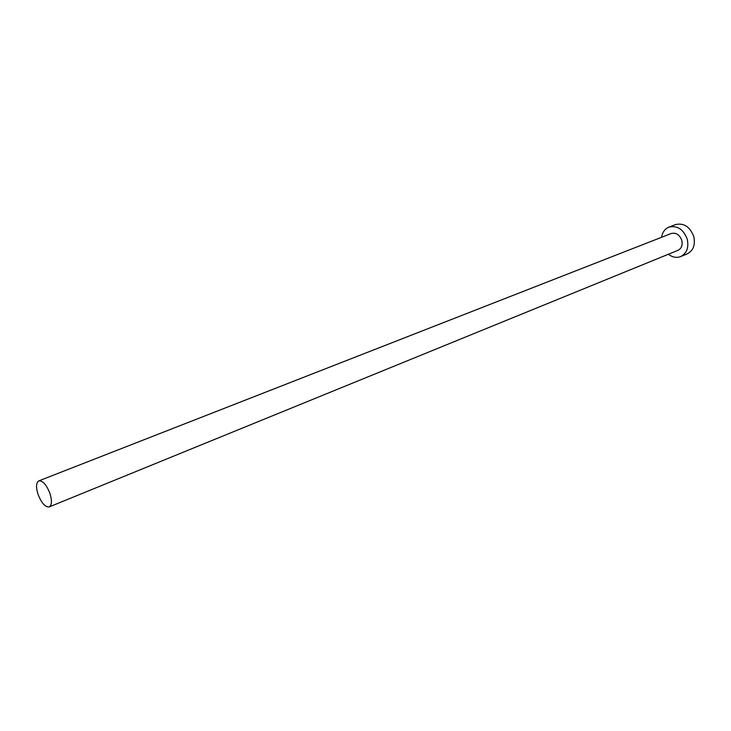 <?xml version="1.0" encoding="UTF-8"?>
<svg xmlns="http://www.w3.org/2000/svg" width="731" height="731" viewBox="0 0 731 731"><rect width="100%" height="100%" fill="white"/><g stroke="black" fill="none" stroke-linecap="round" stroke-linejoin="round"><path stroke-width="1.1" d="M38.003 494.247C41.457 503.047 45.194 507.277 49.215 506.912C51.864 505.203 52.129 500.762 50 493.599C46.537 484.772 42.809 480.541 38.816 480.888C36.121 482.615 35.856 487.065 38.003 494.247M49.215 506.912L678.021 250.322C681.52 248.485 682.781 245.177 681.795 240.398C679.602 234.697 676.102 232.394 671.296 233.491L38.816 480.888M668.381 254.251C672.447 257.339 676.55 258.107 680.698 256.563C686.784 253.346 688.967 247.571 687.259 239.238C683.421 229.278 677.317 225.239 668.929 227.122C664.863 228.858 662.423 232.248 661.601 237.283M680.698 256.563L687.204 253.867C693.29 250.66 695.483 244.912 693.783 236.616C689.973 226.711 683.878 222.708 675.499 224.591L668.929 227.122"/></g></svg>
